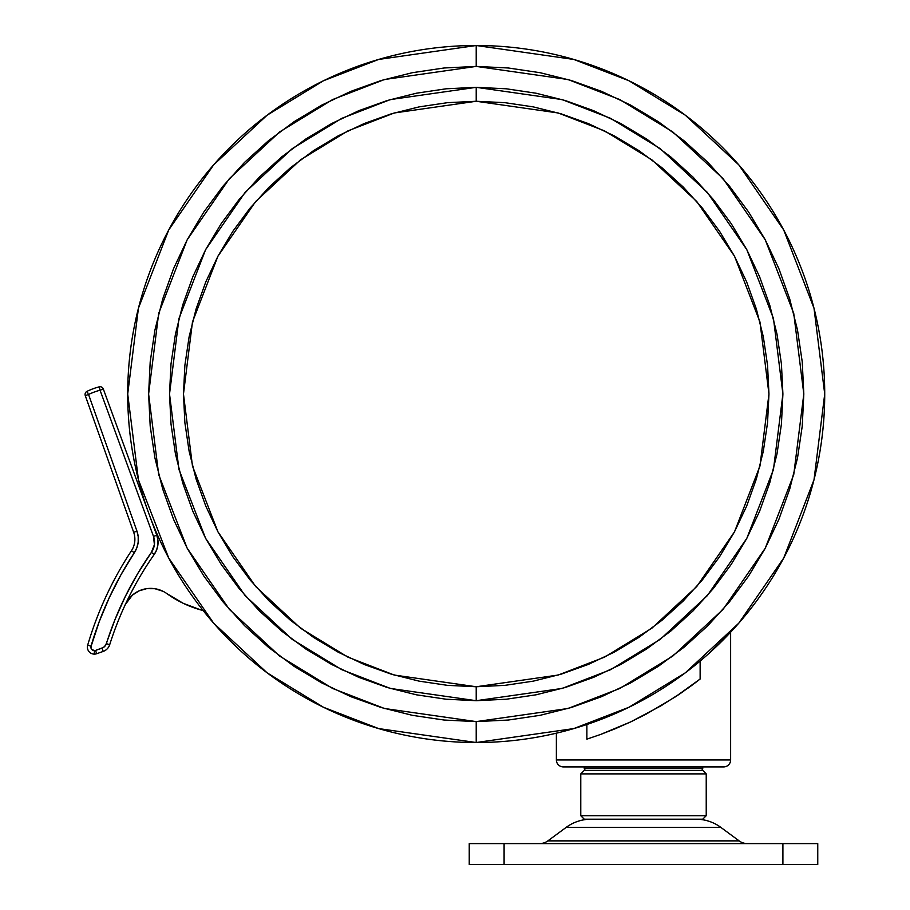<?xml version="1.0" encoding="UTF-8"?>
<svg xmlns="http://www.w3.org/2000/svg" width="910" height="910" viewBox="0 0 910 910"><rect width="100%" height="100%" fill="white"/><g stroke="black" fill="none" stroke-linecap="round" stroke-linejoin="round"><path stroke-width="1.36" d="M562.46 731.685L556.374 733.176L556.374 759.952L730.628 759.952L556.374 759.952A6.973 6.973 0 0 0 563.347 766.914L723.655 766.914A6.973 6.973 0 0 0 730.628 759.952L730.628 632.2L709.47 652.959M586.87 739.159L586.87 724.485L586.87 739.159L600.577 734.461L586.87 739.159M615.342 728.694L600.577 734.461L630.676 721.903L615.342 728.694M695.809 682.375L700.131 679.031L700.131 661.069L700.131 679.031L681.817 692.499L660.922 705.864L630.676 721.903L646.18 714.145M675.379 696.844L681.704 692.59M690.474 686.356L692.976 684.502M556.818 733.073L558.16 732.755L556.818 733.073M560.355 732.209L558.149 732.755L560.355 732.209M563.404 731.435L571.833 729.149M721.562 641.527L730.628 632.2L730.628 759.952A6.973 6.973 0 0 1 723.655 766.914L563.347 766.914A6.973 6.973 0 0 1 556.374 759.952L556.374 733.176L558.149 732.755M719.025 644.018L716.909 646.054M712.075 650.593L714.43 648.398M696.685 681.704L699.927 679.178M730.116 632.746L728.614 634.338L730.116 632.746M694.33 683.49A362.453 362.453 0 0 0 700.109 679.042L675.14 696.992A362.453 362.453 0 0 0 681.817 692.499M688.199 688.005A362.453 362.453 0 0 0 694.296 683.512M675.14 696.992L646.066 714.202M702.873 658.544L703.965 657.805M476.214 742.526A348.507 348.507 0 0 1 127.707 394.007A348.507 348.507 0 0 1 476.214 45.5L378.628 59.446L323.494 80.74L267.108 115.206L213.645 164.858L168.703 230.002L138.434 308.228L127.707 394.007L138.434 479.798L168.703 558.012L213.645 623.168L267.108 672.82L323.494 707.275L378.628 728.58L476.214 742.526L476.214 721.607L384.486 708.503L332.662 688.483L279.654 656.087L229.4 609.416L187.153 548.173L158.693 474.656L148.614 394.007L158.693 313.37L187.153 239.842L229.4 178.599L279.654 131.927L332.662 99.543L384.486 79.511L476.214 66.407L476.214 45.5L476.214 66.407L567.942 79.511L619.767 99.543L672.774 131.927L723.04 178.599L765.276 239.842L793.736 313.37L803.814 394.007L793.736 474.656L765.276 548.173L723.04 609.416L672.774 656.087L619.767 688.483L567.942 708.503L476.214 721.607L476.214 742.526L573.8 728.58L628.935 707.275L685.321 672.82L738.795 623.168L783.726 558.012L814.006 479.798L824.722 394.007L814.006 308.228L783.726 230.002L738.795 164.858L685.321 115.206L628.935 80.74L573.8 59.446L476.214 45.5A348.507 348.507 0 0 1 824.722 394.007A348.507 348.507 0 0 1 476.214 742.526M476.214 101.26L476.214 87.326L562.084 99.588L610.61 118.334L660.228 148.66L707.286 192.351L746.826 249.681L773.466 318.523L782.907 394.007L773.466 469.503L746.826 538.333L707.286 595.675L660.228 639.366L610.61 669.692L562.084 688.438L476.214 700.7L476.214 686.754L558.183 675.049L604.502 657.157L651.867 628.207L696.776 586.506L734.529 531.77L759.952 466.068L768.961 394.007L759.952 321.947L734.529 256.245L696.776 201.519L651.867 159.807L604.502 130.869L558.183 112.976L476.214 101.26L394.246 112.976L347.938 130.869L300.562 159.807L255.653 201.519L217.911 256.245L192.476 321.947L183.467 394.007L192.476 466.068L217.911 531.77L255.653 586.506L300.562 628.207L347.938 657.157L394.246 675.049L476.214 686.754L476.214 700.7L506.278 699.221L536.047 694.808L565.246 687.494L593.582 677.359L620.791 664.482L646.601 649.012L670.784 631.085L693.079 610.872L713.292 588.577L731.219 564.393L746.689 538.583L759.566 511.374L769.701 483.039L777.015 453.84L781.428 424.071L782.907 394.007L781.428 363.954L777.015 334.175L769.701 304.986L759.566 276.651L746.689 249.442L731.219 223.621L713.292 199.449L693.079 177.143L670.784 156.941L646.601 139.002L620.791 123.532L593.582 110.667L565.246 100.532L536.047 93.218L506.278 88.793L476.214 87.326L446.15 88.793L416.382 93.218L387.194 100.532L358.847 110.667L331.649 123.532L305.828 139.002L281.656 156.941L259.35 177.143L239.148 199.449L221.21 223.621L205.74 249.442L192.874 276.651L182.728 304.986L175.425 334.175L171 363.954L169.522 394.007L171 424.071L175.425 453.84L182.728 483.039L192.874 511.374L205.74 538.583L221.21 564.393L239.148 588.577L259.35 610.872L281.656 631.085L305.828 649.012L331.649 664.482L358.847 677.359L387.194 687.494L416.382 694.808L446.15 699.221L476.214 700.7L390.345 688.438L341.83 669.692L292.201 639.366L245.154 595.675L205.603 538.333L178.963 469.503L169.522 394.007L178.963 318.523L205.603 249.681L245.154 192.351L292.201 148.66L341.83 118.334L390.345 99.588L476.214 87.326L476.214 101.26L504.913 102.671L533.328 106.891L561.197 113.864L588.247 123.544L614.216 135.829L638.854 150.594L661.934 167.713L683.217 187.005L702.52 208.288L719.628 231.368L734.393 256.006L746.678 281.975L756.358 309.025L763.342 336.893L767.551 365.32L768.961 394.007L767.551 422.706L763.342 451.121L756.358 478.99L746.678 506.04L734.393 532.009L719.628 556.658L702.52 579.727L683.217 601.021L661.934 620.313L638.854 637.421L614.216 652.197L588.247 664.471L561.197 674.151L533.328 681.135L504.913 685.355L476.214 686.754L447.527 685.355L419.1 681.135L391.232 674.151L364.182 664.471L338.213 652.197L313.575 637.421L290.495 620.313L269.212 601.021L249.92 579.727L232.801 556.658L218.036 532.009L205.751 506.04L196.071 478.99L189.098 451.121L184.878 422.706L183.467 394.007L184.878 365.32L189.098 336.893L196.071 309.025L205.751 281.975L218.036 256.006L232.801 231.368L249.92 208.288L269.212 187.005L290.495 167.713L313.575 150.594L338.213 135.829L364.182 123.544L391.232 113.864L419.1 106.891L447.527 102.671L476.214 101.26M476.214 721.607L444.103 720.038L412.31 715.317L381.119 707.502L350.851 696.673L321.787 682.932L294.214 666.404L268.393 647.249L244.574 625.659L222.973 601.84L203.829 576.019L187.301 548.446L173.548 519.383L162.719 489.102L154.916 457.923L150.195 426.119L148.614 394.007L150.195 361.896L154.916 330.102L162.719 298.912L173.548 268.643L187.301 239.58L203.829 212.007L222.973 186.186L244.574 162.367L268.393 140.777L294.214 121.621L321.787 105.094L350.851 91.353L381.119 80.512L412.31 72.709L444.103 67.988L476.214 66.407L508.326 67.988L540.13 72.709L571.309 80.512L601.578 91.353L630.641 105.094L658.226 121.621L684.047 140.777L707.866 162.367L729.456 186.186L748.611 212.007L765.139 239.58L778.88 268.643L789.709 298.912L797.524 330.102L802.245 361.896L803.814 394.007L802.245 426.119L797.524 457.923L789.709 489.102L778.88 519.383L765.139 548.446L748.611 576.019L729.456 601.84L707.866 625.659L684.047 647.249L658.226 666.404L630.641 682.932L601.578 696.673L571.309 707.502L540.13 715.317L508.326 720.038L476.214 721.607M747.406 843.593A13.946 13.946 0 0 1 739.136 840.874L720.788 827.349L566.225 827.349L547.865 840.874L739.136 840.874A13.946 13.946 0 0 0 747.406 843.593M700.654 770.406A2.093 2.093 0 0 0 702.747 768.313L584.254 768.313A2.093 2.093 0 0 0 586.347 770.406A2.093 2.093 0 0 1 584.254 768.313L702.747 768.313L702.747 766.914L702.747 768.313A2.093 2.093 0 0 1 700.654 770.406M584.254 766.914L584.254 768.313L584.254 766.914M566.225 827.349L720.788 827.349A41.826 41.826 0 0 0 695.979 819.193A41.826 41.826 0 0 1 720.788 827.349L739.136 840.874L547.865 840.874L566.225 827.349A41.826 41.826 0 0 1 591.034 819.193A41.826 41.826 0 0 0 566.225 827.349M580.773 815.713L584.254 819.193L702.747 819.193L706.228 815.713L580.773 815.713L706.228 815.713L706.228 773.887L580.773 773.887L580.773 815.713L580.773 773.887L706.228 773.887L702.747 770.406L584.254 770.406L580.773 773.887L584.254 770.406L702.747 770.406L706.228 773.887L706.228 815.713L702.747 819.193L584.254 819.193L580.773 815.713M817.76 864.5L817.76 843.593L782.907 843.593L782.907 864.5L817.76 864.5L817.76 843.593L782.907 843.593L782.907 864.5L504.094 864.5L504.094 843.593L782.907 843.593L469.241 843.593L469.241 864.5L504.094 864.5L504.094 843.593L469.241 843.593L469.241 864.5L817.76 864.5M539.596 843.593A13.946 13.946 0 0 0 547.865 840.874M125.341 604.467L132.451 595.083L125.341 604.467A27.88 27.88 0 0 1 166.883 593.616L183.194 603.296L200.939 609.973A108.04 108.04 0 0 1 166.883 593.616L183.194 603.296L200.939 609.973A20.907 20.907 0 0 0 203.055 610.439M114.967 619.619L125.387 596.3L137.558 573.846L151.401 552.393A334.573 334.573 0 0 0 106.368 643.654L109.689 644.712L106.368 643.654A6.973 6.973 0 0 1 102.045 648.136L103.205 651.412A10.454 10.454 0 0 0 109.689 644.712A10.454 10.454 0 0 1 103.205 651.412L96.699 653.721L103.205 651.412L102.045 648.136L95.527 650.434L96.699 653.721L95.527 650.434A3.481 3.481 0 0 1 94.367 650.639L94.367 654.119A6.973 6.973 0 0 0 96.699 653.721A6.973 6.973 0 0 1 87.678 645.19A6.973 6.973 0 0 0 94.367 654.119L94.367 650.639A3.481 3.481 0 0 1 91.023 646.168L87.678 645.19A351.999 351.999 0 0 1 131.427 550.789L134.339 552.7L120.939 574.801L109.211 597.824L99.224 621.655L90.886 646.964L91.58 649.24L94.367 650.639A3.481 3.481 0 0 0 95.527 650.434L103.49 647.419L105.708 645.122L114.967 619.619L125.387 596.3L137.558 573.846L151.401 552.393L154.404 544.658L153.494 536.411L100.054 390.219A66.214 66.214 0 0 0 88.554 394.462L136.955 531.144L138.206 536.616L138.184 542.223L136.864 547.683L134.339 552.7A24.399 24.399 0 0 0 136.955 531.144L138.206 536.616M99.156 386.852A3.481 3.481 0 0 1 103.331 389.025A3.481 3.481 0 0 0 99.156 386.852A69.706 69.706 0 0 0 87.053 391.323A69.706 69.706 0 0 1 99.156 386.852L100.054 390.219L99.167 386.875M136.864 547.683L134.339 552.7L131.427 550.789A351.999 351.999 0 0 0 87.678 645.19L91.023 646.168A348.507 348.507 0 0 1 134.339 552.7M90.943 647.772L91.58 649.24M92.138 649.82L92.809 650.263M109.689 644.712A331.081 331.081 0 0 1 154.256 554.395L151.401 552.393L154.256 554.395A20.907 20.907 0 0 0 156.77 535.216L103.331 389.025L100.054 390.219L103.331 389.025L156.77 535.216L157.908 540.096L157.862 545.113L156.622 549.97L157.862 545.113L156.622 549.97L154.256 554.395A331.081 331.081 0 0 0 109.689 644.712M85.278 395.623L133.679 532.304A20.907 20.907 0 0 1 131.427 550.789A20.907 20.907 0 0 0 133.679 532.304L136.955 531.144L133.679 532.304L85.278 395.623A3.481 3.481 0 0 1 87.053 391.323A3.481 3.481 0 0 0 85.278 395.623L87.303 394.906M136.955 531.144L88.554 394.462A66.214 66.214 0 0 1 100.054 390.219L153.494 536.411L156.77 535.216A20.907 20.907 0 0 1 154.256 554.395M87.087 391.38L87.986 393.257M132.451 595.083L139.105 590.852L146.669 588.645L154.939 588.702L163.174 591.363M146.669 588.645L150.605 588.361M156.77 535.216L153.494 536.411A17.427 17.427 0 0 1 151.401 552.393"/></g></svg>
